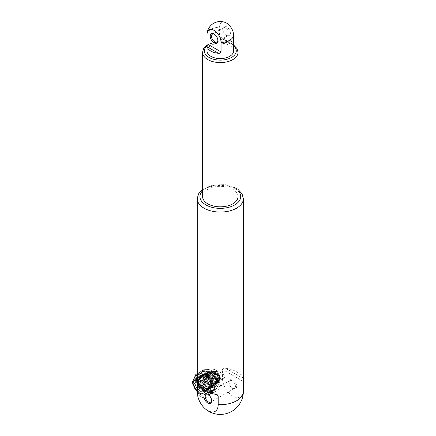 <?xml version="1.0" encoding="UTF-8"?>
<svg xmlns="http://www.w3.org/2000/svg" width="436" height="436" viewBox="0 0 436 436"><rect width="100%" height="100%" fill="white"/><g stroke="black" fill="none" stroke-linecap="round" stroke-linejoin="round"><path stroke-width="0.33" stroke-dasharray="2.18 1.64" d="M198.593 386.1A8.071 6.589 -120.3 0 0 207.781 390.073L208.386 389.768L211.329 385.31L210.228 379.347L205.792 375.325L200.685 375.57L197.966 379.892L199.279 385.724L203.923 389.615L209.247 389.266L212.212 384.792L211.111 378.83L206.675 374.807L201.568 375.058L198.849 379.375L200.162 385.206L204.806 389.103L210.13 388.748L213.1 384.28L212 378.312L207.563 374.295L202.457 374.54L199.732 378.857L201.045 384.688L205.688 388.585L211.04 388.214L205.269 388.83L200.625 384.933L199.312 379.102L202.032 374.786L207.133 374.546L211.564 378.562L212.67 384.53L209.705 388.994L204.386 389.348L199.743 385.451L198.429 379.625L201.143 375.303L206.25 375.058L210.681 379.08L211.787 385.043L208.822 389.512C205.045 391.141 201.721 389.953 198.849 385.953L198.653 386.067A7.979 6.518 -120.3 0 1 200.266 375.919A7.979 6.518 -120.3 0 1 200.293 375.908A7.979 6.518 -120.3 0 1 209.765 379.266A7.979 6.518 -120.3 0 1 208.757 389.413C215.722 385.015 207.302 371.27 200.724 375.658L200.266 375.919M211.013 388.231L214.109 384.094L213.836 379.407L212.692 377.053A8.071 6.589 -120.3 0 0 203.323 374.034A8.071 6.589 -120.3 0 0 201.274 383.5A8.071 6.589 -120.3 0 0 210.059 388.541L204.98 387.784L201.072 383.615L200.266 378.186L202.914 374.268L208.016 374.028L212.452 378.045L213.553 384.012L210.615 388.465M212.692 377.053L213.629 379.543L212.468 377.184M213.863 384.323L213.629 379.543M204.707 382.536L203.574 379.483L203.694 376.709L204.637 374.764L205.945 373.608L206.582 374.202L206.441 373.341L206.806 373.129L211.28 372.916L215.166 376.459L216.12 381.713L213.526 385.637L208.817 385.969L204.707 382.536M203.694 376.709A7.096 5.793 59.7 0 0 204.582 382.606A7.096 5.793 59.7 0 0 213.177 385.838A7.096 5.793 59.7 0 0 214.61 376.802A7.096 5.793 59.7 0 0 206.043 373.576A0.709 0.409 60 0 1 206.037 373.576L205.16 374.47L204.113 379.167L205.247 382.219L209.351 385.653L214.065 385.32L216.659 381.396L215.706 376.143L211.825 372.606L207.345 372.813L204.975 376.595L206.13 381.702L210.245 385.135L214.948 384.803L217.548 380.884L216.594 375.63L212.708 372.088L208.234 372.295L205.857 376.077L207.013 381.189C208.713 383.762 210.91 385.021 213.591 384.972L215.836 384.285L218.431 380.361L217.471 375.107L213.591 371.57L209.117 371.777L206.74 375.565L207.901 380.672L212.01 384.1L216.719 383.767L219.308 379.87L218.382 374.638L214.539 371.08L210.07 371.221A7.096 5.793 -120.3 0 1 217.112 372.606A7.096 5.793 -120.3 0 1 219.521 380.263L217.057 383.571L212.348 383.903L208.245 380.47L207.084 375.358L209.46 371.576L213.934 371.368L217.82 374.911L218.774 380.165L216.18 384.083L211.471 384.421L207.356 380.988L206.201 375.881L208.572 372.093L213.046 371.886L216.932 375.423L217.891 380.677L215.291 384.601L213.051 385.288C210.37 385.342 208.174 384.078 206.473 381.505L205.318 376.393L207.689 372.611L212.163 372.399L216.049 375.941L217.003 381.195L214.408 385.119L209.705 385.451L205.59 382.018L204.43 376.911L206.806 373.129M203.002 374.322L203.361 374.11A7.979 6.518 59.7 0 0 201.067 382.835A7.979 6.518 59.7 0 0 208.866 388.634C201.726 389.49 196.952 377.254 203.002 374.322L208.043 374.104L212.419 378.083L213.493 383.98L210.588 388.378L205.318 388.748L200.713 384.901L199.405 379.135L202.113 374.84L207.16 374.622L211.531 378.601L212.61 384.492L209.705 388.896L204.435 389.266L199.83 385.419L198.522 379.647L201.23 375.358L206.277 375.14L210.648 379.124L211.727 385.015L208.817 389.413L203.53 389.773L198.925 385.909L198.653 386.067M214.109 384.094A7.979 6.518 59.7 0 0 211.28 375.538A7.979 6.518 59.7 0 0 203.383 374.099A7.979 6.518 59.7 0 0 203.361 374.11M213.836 379.407L213.754 384.301L210.959 388.16L205.694 388.531L201.089 384.688L199.775 378.917L202.468 374.633L207.536 374.404L211.907 378.383L212.986 384.28L210.076 388.678L204.811 389.048L200.2 385.201L198.892 379.429L201.585 375.151L206.653 374.922L211.024 378.9L212.103 384.792L209.193 389.19L203.923 389.561L199.317 385.718L198.009 379.947L200.696 375.668M197.257 382.688L201.296 389.648A11.527 9.412 59.7 0 0 203.639 391.266L211.291 391.959A11.527 9.412 59.7 0 0 212.408 391.419A11.527 9.412 59.7 0 0 213.368 390.76L216.583 383.8A11.527 9.412 59.7 0 0 216.343 380.96L211.896 373.287A11.527 9.412 59.7 0 0 209.574 371.679L201.923 370.965A11.527 9.412 59.7 0 0 200.778 371.516A11.527 9.412 59.7 0 0 199.802 372.186L197.257 377.745M211.771 390.4A10.322 8.426 -120.3 0 1 199.306 385.702A10.322 8.426 -120.3 0 1 201.388 372.557A10.322 8.426 -120.3 0 1 213.869 377.216A10.322 8.426 -120.3 0 1 211.803 390.378A10.322 8.426 -120.3 0 1 211.771 390.4M197.263 391.888L197.317 391.969A11.527 9.412 59.7 0 0 199.661 393.594L207.313 394.28A11.527 9.412 59.7 0 0 208.43 393.746A11.527 9.412 59.7 0 0 209.384 393.087L212.605 386.122A11.527 9.412 59.7 0 0 212.365 383.282L207.918 375.609A11.527 9.412 59.7 0 0 205.596 374.006L197.944 373.292A11.527 9.412 59.7 0 0 196.8 373.837M201.296 389.648L197.317 391.969M199.802 372.186L197.257 373.674M201.923 370.965L197.944 373.292M209.574 371.679L205.596 374.006M211.896 373.287L207.918 375.609M216.343 380.96L212.365 383.282M216.583 383.8L212.605 386.122M213.368 390.76L209.384 393.087M211.291 391.959L207.313 394.28M203.639 391.266L199.661 393.594M212.572 389.931A10.322 8.426 -120.3 0 1 200.108 385.233A10.322 8.426 -120.3 0 1 202.19 372.088A10.322 8.426 -120.3 0 1 214.675 376.748A10.322 8.426 -120.3 0 1 212.605 389.909A10.322 8.426 -120.3 0 1 212.572 389.931M197.437 374.862A10.322 8.426 -120.3 0 1 209.901 379.56A10.322 8.426 -120.3 0 1 207.825 392.705A10.322 8.426 -120.3 0 1 207.792 392.722A10.322 8.426 -120.3 0 1 195.328 388.024A10.322 8.426 -120.3 0 1 197.41 374.878A10.322 8.426 -120.3 0 1 197.437 374.862M200.642 371.646A11.565 9.439 -120.3 0 1 202.626 370.502L210.435 371.216A11.565 9.439 -120.3 0 1 212.643 372.742L217.183 380.574A11.565 9.439 -120.3 0 1 217.406 383.249L214.136 390.362A11.565 9.439 -120.3 0 1 212.152 391.506L204.342 390.792A11.565 9.439 -120.3 0 1 204.103 390.656A11.565 9.439 -120.3 0 1 202.135 389.261L197.595 381.435A11.565 9.439 -120.3 0 1 197.366 379.129A11.565 9.439 -120.3 0 1 197.366 378.759L200.642 371.646L202.931 370.18L199.497 377.641A11.652 9.516 59.7 0 0 199.693 379.947L204.457 388.165A11.652 9.516 59.7 0 0 206.359 389.484L214.556 390.231A11.652 9.516 59.7 0 0 215.477 389.773A11.652 9.516 59.7 0 0 216.267 389.244L219.7 381.783A11.652 9.516 59.7 0 0 219.504 379.473L214.741 371.259A11.652 9.516 59.7 0 0 212.839 369.941L204.642 369.194A11.652 9.516 59.7 0 0 203.721 369.652A11.652 9.516 59.7 0 0 202.931 370.18M200.8 371.423A11.652 9.516 59.7 0 1 201.585 370.9A11.652 9.516 59.7 0 1 202.506 370.437L202.626 370.502M199.497 377.641L197.366 378.759M202.506 370.437L204.642 369.194M210.435 371.216L212.839 369.941M197.595 381.435L199.693 379.947M197.366 378.889A11.652 9.516 59.7 0 0 197.361 379.069A11.652 9.516 59.7 0 0 197.557 381.195M212.643 372.742L212.61 372.508A11.652 9.516 59.7 0 0 210.702 371.189M204.457 388.165L202.135 389.261M212.61 372.508L214.741 371.259M217.183 380.574L219.504 379.473M204.342 390.792L206.359 389.484M202.32 389.408A11.652 9.516 59.7 0 0 204.152 390.689A11.652 9.516 59.7 0 0 204.228 390.727M217.406 383.249L217.564 383.026A11.652 9.516 59.7 0 0 217.368 380.721M214.556 390.231L212.152 391.506M217.564 383.026L219.7 381.783M214.136 390.362L216.267 389.244M212.419 391.479A11.652 9.516 59.7 0 0 213.34 391.021A11.652 9.516 59.7 0 0 214.131 390.493M203.579 383.19A8.513 6.949 59.7 0 0 213.891 387.064A8.513 6.949 59.7 0 0 215.602 376.208A8.513 6.949 59.7 0 0 205.302 372.36A8.513 6.949 59.7 0 0 203.579 383.19M202.184 389.484A4.698 3.837 59.7 0 0 202.2 389.479A4.698 3.837 59.7 0 0 203.143 383.484A4.698 3.837 59.7 0 0 197.459 381.364A4.698 3.837 59.7 0 0 196.511 387.348A4.698 3.837 59.7 0 0 202.184 389.484L203.367 388.798A4.698 3.837 59.7 0 0 203.367 388.798A4.698 3.837 59.7 0 0 204.315 382.808A4.698 3.837 59.7 0 0 198.642 380.672A4.698 3.837 59.7 0 0 198.625 380.677A4.698 3.837 59.7 0 0 197.677 386.667A4.698 3.837 59.7 0 0 203.356 388.803M213.52 385.637L213.177 385.838C215.787 384.454 216.229 381.467 214.507 376.889C212.125 373.358 209.302 372.257 206.037 373.576A0.709 0.409 60 0 1 205.945 373.608M206.582 374.202L205.449 375.233L204.56 379.375C205.307 382.563 207.078 384.514 209.88 385.233C215.4 386.389 216.659 378.83 215.28 377.838C215.853 376.088 209.389 370.987 206.686 374.377C205.558 376.333 203.639 377.816 207.858 383.211C213.395 386.558 214.37 384.089 215.858 382.514C218.594 378.922 213.095 371.794 211.634 372.856C210.599 371.63 204.724 373.799 206.664 379.62C207.928 382.71 210.076 384.269 213.106 384.307C215.962 383.822 217.411 382.067 217.455 379.042C217.302 373.058 210.294 371.009 209.787 372.464C208.081 371.674 205.356 378.497 209.335 381.903C211.564 383.397 213.427 385.686 217.569 381.582C219.482 375.805 216.986 374.491 215.28 372.715C211.449 369.368 206.631 374.927 208.032 376.677C207.225 377.734 210.964 384.579 216.016 383.042C218.643 381.963 219.64 379.756 219.014 376.415L217.651 373.467L219.324 376.426L217.651 373.467M219.324 376.426L219.521 380.263M219.194 376.361C221.477 383.304 212.343 386.443 208.877 380.099C206.931 376.295 207.329 373.336 210.07 371.221M218.409 374.595A6.208 5.069 59.7 0 0 210.904 371.761A6.208 5.069 59.7 0 0 209.629 379.663A6.208 5.069 59.7 0 0 217.133 382.497A6.208 5.069 59.7 0 0 218.409 374.595M207.781 390.073L208.757 389.413M210.059 388.541L208.866 388.634M207.585 388.487A6.562 5.357 -120.3 0 1 199.661 385.5A6.562 5.357 -120.3 0 1 200.985 377.145A6.562 5.357 -120.3 0 1 201.001 377.135A6.562 5.357 -120.3 0 1 208.926 380.121A6.562 5.357 -120.3 0 1 207.601 388.476A6.562 5.357 -120.3 0 1 207.585 388.487L210.784 386.618A6.562 5.357 -120.3 0 1 210.768 386.628A6.562 5.357 -120.3 0 1 202.844 383.642A6.562 5.357 -120.3 0 1 204.168 375.287A6.562 5.357 -120.3 0 1 204.184 375.276A6.562 5.357 -120.3 0 1 212.109 378.263A6.562 5.357 -120.3 0 1 210.784 386.618M217.155 375.32A4.436 3.619 -120.3 0 1 216.256 380.96A4.436 3.619 -120.3 0 1 210.893 378.955A4.436 3.619 -120.3 0 1 211.782 373.303A4.436 3.619 -120.3 0 1 211.798 373.292A4.436 3.619 -120.3 0 1 217.155 375.32M205.252 377.118A4.436 3.619 -120.3 0 1 210.61 379.135A4.436 3.619 -120.3 0 1 209.711 384.781A4.436 3.619 -120.3 0 1 204.353 382.781A4.436 3.619 -120.3 0 1 205.242 377.124A4.436 3.619 -120.3 0 1 205.252 377.118L211.782 373.303M238.051 196.582A17.734 10.241 0 0 0 232.857 189.344A17.734 10.241 0 0 0 213.526 187.12A17.734 10.241 0 0 0 202.582 196.582M225.423 368.24A23.059 13.314 180 0 1 236.617 371.81A23.059 13.314 180 0 1 242.798 378.274L225.423 368.24C223.913 367.984 222.916 368.376 222.442 369.412L222.442 378.105A14.731 8.507 -120 0 0 232.857 396.144A14.731 8.507 -120 0 0 243.272 390.133L243.272 381.44L242.798 378.274M216.49 370.077L216.098 370.605C217.079 372.938 217.264 375.532 216.659 378.377A0.534 0.294 10.9 0 1 217.112 378.175C217.787 376.175 217.58 373.472 216.49 370.077C206.195 366.829 199.89 370.464 197.579 380.999L197.481 389.506C198.947 399.441 205.449 398.177 207.945 396.602C211.515 395.675 214.567 389.533 217.112 378.175A23.059 13.314 180 0 1 222.442 378.105M229.031 381.909A5.412 3.123 -120 0 0 232.857 388.536A5.412 3.123 -120 0 0 236.683 386.323A5.412 3.123 -120 0 0 232.857 379.702A5.412 3.123 -120 0 0 229.031 381.909L229.031 382.634A4.524 2.611 -120 0 0 232.23 388.171A4.524 2.611 -120 0 0 234.492 388.394A4.524 2.611 -120 0 0 235.184 384.77A4.524 2.611 -120 0 0 232.23 380.786A4.524 2.611 -120 0 0 229.968 380.563A4.524 2.611 -120 0 0 229.031 382.634M216.098 370.605L216.479 371.145A13.303 10.862 -120.3 0 1 216.18 391.223A13.303 10.862 -120.3 0 1 198.511 381.522C198.151 380.623 197.84 380.448 197.579 380.999M198.511 381.522L198.326 389.244L201.094 395.752L208.054 395.97L214.076 388.214L216.763 378.601C217.379 376.791 217.286 374.306 216.479 371.145M213.291 386.334A7.625 6.229 -120.3 0 1 204.075 382.852A7.625 6.229 -120.3 0 1 205.645 373.14A7.625 6.229 -120.3 0 1 214.861 376.622A7.625 6.229 -120.3 0 1 213.291 386.334M208.103 394.384A4.524 2.611 60 0 1 208.403 394.542L208.403 394.542A4.524 2.611 60 0 1 211.602 400.085A4.524 2.611 60 0 1 211.585 400.417M208.403 394.542L207.776 394.182L208.403 394.542M205.787 381.86A6.208 5.069 -120.3 0 1 207.046 373.963A6.208 5.069 -120.3 0 1 214.55 376.769A6.208 5.069 -120.3 0 1 213.308 384.683A6.208 5.069 -120.3 0 1 213.291 384.694A6.208 5.069 -120.3 0 1 205.787 381.86M223.139 378.938L223.156 378.928C229.053 375.832 216.087 368.371 210.762 371.794L210.741 371.804C204.849 374.9 217.815 382.361 223.139 378.938L213.308 384.683M207.013 50.898A13.303 7.679 180 0 1 215.226 43.802A13.303 7.679 180 0 1 229.723 45.469A13.303 7.679 180 0 1 233.62 50.898M229.723 40.254A13.303 7.679 180 0 1 233.483 44.597C233.62 45.458 233.658 45.48 233.598 44.663L219.575 36.569L220.289 37.578L222.197 38.079A13.303 7.679 180 0 1 229.723 40.254M225.881 22.743A9.914 5.723 -120 0 0 219.575 27.157L219.575 36.569M230.41 33.409A5.412 3.123 -120 0 0 226.584 26.787A5.412 3.123 -120 0 0 222.763 28.994A5.412 3.123 -120 0 0 226.584 35.621A5.412 3.123 -120 0 0 230.41 33.409M222.763 29.719A4.524 2.611 -120 0 0 225.957 35.256A4.524 2.611 -120 0 0 228.219 35.48A4.524 2.611 -120 0 0 229.156 33.409A4.524 2.611 -120 0 0 225.957 27.871A4.524 2.611 -120 0 0 223.695 27.648A4.524 2.611 -120 0 0 222.763 29.719L222.763 28.994M214.37 34.231A4.524 2.611 60 0 1 214.67 34.39L214.67 34.39A4.524 2.611 60 0 1 217.869 39.927A4.524 2.611 60 0 1 217.858 40.265M214.67 34.39L214.043 34.024L214.67 34.39M200.685 375.57L198.048 377.118C190.227 381.217 198.723 395.823 206.163 391.065A8.071 6.589 59.7 0 0 206.184 391.054A8.071 6.589 59.7 0 0 207.803 380.759A8.071 6.589 59.7 0 0 198.048 377.118A8.071 6.589 59.7 0 0 196.418 387.391A8.071 6.589 59.7 0 0 206.163 391.065L208.386 389.768M194.303 377.832A10.322 8.426 -120.3 0 1 196.909 375.173A10.322 8.426 -120.3 0 1 196.941 375.151A10.322 8.426 -120.3 0 1 209.405 379.849A10.322 8.426 -120.3 0 1 207.323 392.994A10.322 8.426 -120.3 0 1 207.291 393.016A10.322 8.426 -120.3 0 1 196.5 390.569M193.682 385.707A10.322 8.426 -120.3 0 1 193.704 379.14M196.331 377.723A8.415 6.867 -120.3 0 1 206.495 381.565A8.415 6.867 -120.3 0 1 204.767 392.28A8.415 6.867 -120.3 0 1 194.598 388.432A8.415 6.867 -120.3 0 1 196.331 377.723M204.637 374.764L205.449 375.233L205.16 374.47M203.574 379.483L204.56 379.375L204.113 379.167M205.242 390.798A7.374 6.022 -120.3 0 1 196.331 387.43A7.374 6.022 -120.3 0 1 197.846 378.039A7.374 6.022 -120.3 0 1 206.757 381.407A7.374 6.022 -120.3 0 1 205.242 390.798M213.051 385.288L213.106 384.307L213.591 384.972M202.582 190.766A20.394 11.777 180 0 1 234.197 187.954A20.394 11.777 180 0 1 234.737 188.254A20.394 11.777 180 0 1 238.051 190.766M197.257 198.756A23.059 13.314 180 0 1 211.1 186.554A23.059 13.314 180 0 1 236.007 189.001A23.059 13.314 180 0 1 236.617 189.344A23.059 13.314 180 0 1 243.37 198.756M197.257 391.359A23.059 13.314 180 0 1 197.481 389.506A0.534 0.371 178.2 0 1 198.326 389.244M243.37 391.359A23.059 13.314 0 0 0 243.272 390.133M243.272 381.44L222.442 369.412M215.21 394.199L197.83 384.171L215.21 394.199M216.18 391.223L208.054 395.97L212.425 391.397C214.136 389.065 215.962 382.824 216.659 378.377A0.534 0.294 10.9 0 0 216.763 378.601M238.051 52.347A17.734 10.241 0 0 0 232.857 45.104A17.734 10.241 0 0 0 213.526 42.886A17.734 10.241 0 0 0 202.582 52.347M233.62 45.802A15.963 9.216 0 0 0 231.603 44.379A15.963 9.216 0 0 0 207.013 45.802M207.035 34.395A13.303 7.679 180 0 1 219.575 27.157M233.483 44.597L222.197 38.079M201.574 375.058L201.149 375.303M209.269 389.25L208.844 389.501M203.323 374.034L202.914 374.273M214.065 385.32L214.408 385.119M207.351 372.813L207.689 372.611M214.948 384.803L215.291 384.601M208.234 372.295L208.577 372.093M215.831 384.285L216.174 384.089M209.117 371.777L209.46 371.576M202.468 374.633L202.091 374.856M210.959 388.16L210.588 388.378M201.585 375.151L201.209 375.369M210.076 388.678L209.705 388.896M209.193 389.195L208.817 389.413M216.714 383.773L217.057 383.571M202.457 374.54L202.032 374.786M210.157 388.732L209.732 388.983M197.257 373.57L200.778 371.516M208.43 393.746L212.408 391.419M202.19 372.088L201.388 372.557M212.605 389.909L211.803 390.378M197.41 374.878L194.598 377.195M207.825 392.705L202.07 394.046L199.999 393.545L197.268 392.051M192.701 383.222L192.908 380.884M201.585 370.9L203.721 369.652M213.34 391.021L215.477 389.773M213.891 387.064C209.885 388.798 206.408 387.528 203.465 383.255C201.23 378.612 201.846 374.976 205.302 372.36M197.459 381.364L198.625 380.677M204.168 375.287L200.985 377.145M216.256 380.96L209.711 384.781M238.051 189.426L235.451 187.78L225.02 184.613L213.4 184.962L204.489 188.167L202.582 189.426M217.368 394.847L197.448 383.348M232.23 388.171L232.857 388.536M211.602 400.085L211.602 400.804M229.968 380.563L206.141 394.318M234.492 388.394L210.664 402.15M210.741 371.804L207.046 373.963M233.603 44.995L225.516 41.829L212.61 42.423L207.013 45.006M233.62 45.273L220.289 37.578M225.957 35.256L226.584 35.621M217.869 39.927L217.869 40.652M223.695 27.648L212.408 34.166M228.219 35.48L216.932 41.998"/><path stroke-width="0.65" d="M197.257 377.745L196.609 379.167A11.527 9.412 59.7 0 0 196.849 381.974L197.257 382.688M196.849 381.974L192.87 384.301L197.263 391.888M196.609 379.167L192.63 381.489A11.527 9.412 59.7 0 0 192.87 384.301M197.257 373.674L195.824 374.513L192.63 381.489M197.257 373.57L196.8 373.837A11.527 9.412 59.7 0 0 195.824 374.513M207.013 45.006L205.22 46.499L203.574 48.652L202.582 52.347L202.582 196.582A17.734 10.241 0 0 0 220.316 206.822A17.734 10.241 0 0 0 238.051 196.582L238.051 52.347L237.02 48.592L233.603 44.995M197.448 383.348L197.355 383.893C197.372 383.119 197.53 383.211 197.83 384.171L197.355 383.893L197.355 392.585A23.059 13.314 180 0 1 197.257 391.359A23.059 23.059 0 0 0 197.639 395.523A14.731 8.507 60 0 1 197.355 392.585M215.21 394.199L217.368 394.847L218.191 395.921L215.21 394.199A23.059 13.314 180 0 1 197.83 384.171M218.191 395.921L218.191 404.613A14.731 8.507 60 0 1 205.367 408.913A14.731 8.507 60 0 1 197.639 395.523M203.95 396.389A5.412 3.123 60 0 1 207.776 394.182L207.776 394.182A5.412 3.123 60 0 1 211.602 400.804A5.412 3.123 60 0 1 207.776 403.017A5.412 3.123 60 0 1 203.95 396.389M211.585 400.417A4.524 2.611 60 0 1 210.664 402.15A4.524 2.611 60 0 1 207.176 400.94A4.524 2.611 60 0 1 205.203 396.389A4.524 2.611 60 0 1 206.141 394.318A4.524 2.611 60 0 1 208.103 394.384M233.614 45.251L233.62 50.898A13.303 7.679 180 0 1 220.316 58.577A13.303 7.679 180 0 1 207.013 50.898L207.035 34.395A9.914 5.723 60 0 1 207.067 33.605A9.914 5.723 60 0 1 214.398 30.564A9.914 5.723 60 0 1 221.057 42.488L221.057 51.906C220.714 52.952 219.837 53.415 218.436 53.285A13.303 7.679 180 0 1 207.149 46.772L207.013 45.273M233.483 44.597C233.62 45.458 233.658 45.48 233.598 44.663L233.598 35.251A9.914 5.723 -120 0 0 226.584 23.108A9.914 5.723 -120 0 0 225.881 22.743A13.303 13.303 0 0 0 207.067 33.605M210.217 36.237A5.412 3.123 60 0 1 214.043 34.024L214.043 34.024A5.412 3.123 60 0 1 217.869 40.652A5.412 3.123 60 0 1 214.043 42.859A5.412 3.123 60 0 1 210.217 36.237M217.858 40.265A4.524 2.611 60 0 1 216.932 41.998A4.524 2.611 60 0 1 213.449 40.788A4.524 2.611 60 0 1 211.476 36.237A4.524 2.611 60 0 1 212.408 34.166A4.524 2.611 60 0 1 214.37 34.231M196.5 390.569A10.322 8.426 -120.3 0 1 193.682 385.707M193.704 379.14A10.322 8.426 -120.3 0 1 194.303 377.832M238.051 190.766A20.394 11.777 180 0 1 220.316 208.359A20.394 11.777 180 0 1 202.582 190.766M238.051 189.426L242.062 193.862L243.37 198.756A23.059 13.314 180 0 1 220.316 212.065A23.059 13.314 180 0 1 197.257 198.756L198.571 193.862L200.713 191.044L202.582 189.426M218.191 404.613A23.059 13.314 0 0 0 243.37 391.359L243.37 198.756M202.582 52.347A17.734 10.241 0 0 0 207.776 59.585A17.734 10.241 0 0 0 227.102 61.803A17.734 10.241 0 0 0 238.051 52.347M207.013 45.802A15.963 9.216 0 0 0 209.029 57.416A15.963 9.216 0 0 0 230.421 58.032A15.963 9.216 0 0 0 233.62 45.802M221.057 42.488A13.303 7.679 0 0 0 233.598 35.251M218.436 53.285L207.149 46.772M221.057 51.906L207.035 43.807M197.268 392.051L192.701 383.222M192.908 380.884L194.598 377.195M197.257 198.756L197.257 391.359M205.367 408.913A23.059 23.059 0 0 0 243.37 391.359"/></g></svg>
